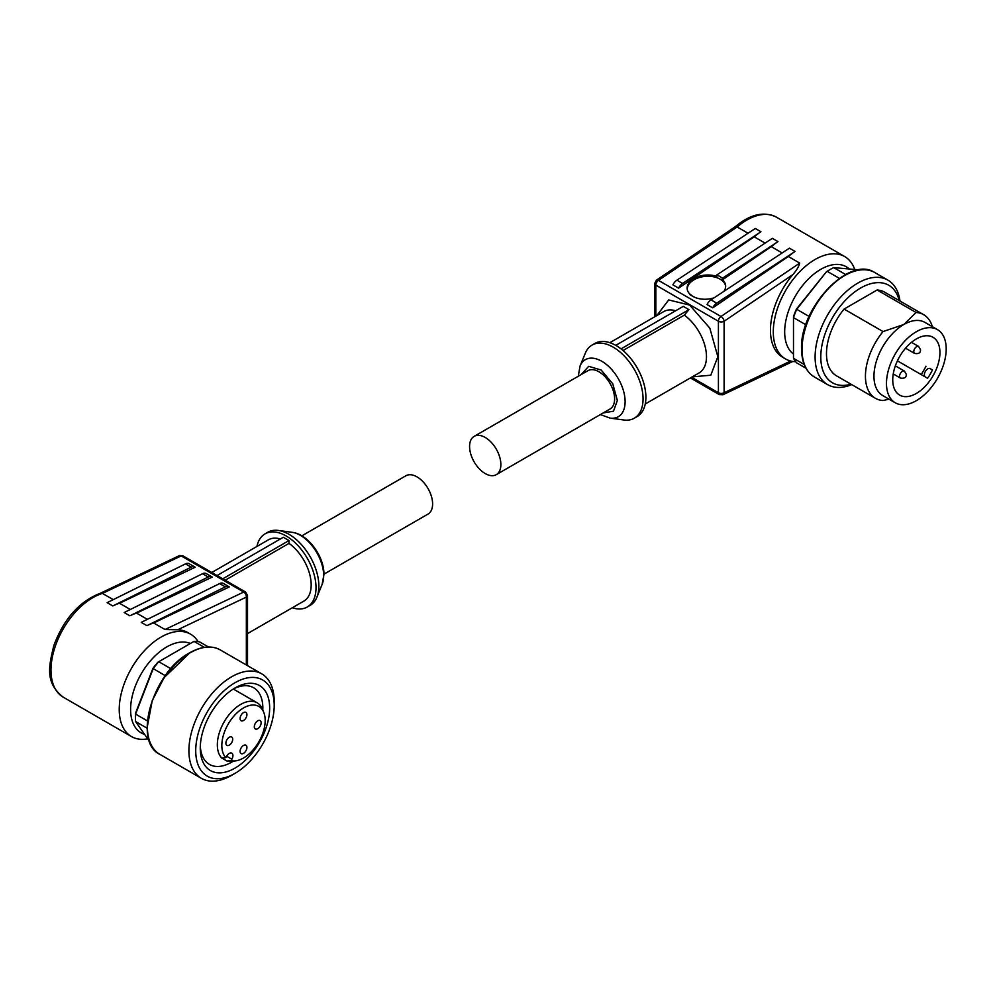 <?xml version="1.0" encoding="UTF-8"?>
<svg xmlns="http://www.w3.org/2000/svg" width="996" height="996" viewBox="0 0 996 996"><rect width="100%" height="100%" fill="white"/><g stroke="black" fill="none" stroke-linecap="round" stroke-linejoin="round"><path stroke-width="1.49" d="M603.227 412.929L613.499 411.211L617.346 400.442L612.764 383.796L601.123 370.014L588.673 366.329L581.104 374.62M656.85 315.558L668.69 299.933L689.693 305.087L709.849 328.194L717.842 356.68L710.795 375.218L692.232 376.862M496.282 474.669L610.038 408.995A22.124 12.774 -120 0 0 614.619 398.873A22.124 12.774 -120 0 0 604.958 376.613A22.124 12.774 -120 0 0 587.914 370.686L474.158 436.36A22.124 12.774 60 0 1 491.202 442.286A22.124 12.774 60 0 1 500.864 464.547A22.124 12.774 60 0 1 496.282 474.669A22.124 12.774 60 0 1 479.238 468.743A22.124 12.774 60 0 1 469.577 446.482A22.124 12.774 60 0 1 474.158 436.36M600.376 414.573L610.125 418.121L623.845 419.988A42.23 24.377 -120 0 0 634.303 418.208A42.23 24.377 -120 0 0 643.055 398.873A42.23 24.377 -120 0 0 613.187 347.156A42.23 24.377 -120 0 0 592.085 345.064A42.23 24.377 -120 0 0 585.299 353.219L580.058 366.042L578.253 376.264M634.303 418.208L637.154 416.565A42.23 24.377 -120 0 0 645.894 397.23A42.23 24.377 -120 0 0 627.468 354.738A42.23 24.377 -120 0 0 594.923 343.421L592.085 345.064M795.717 361.71A59.125 34.138 -60 0 1 785.545 358.946A59.125 34.138 -60 0 1 773.294 331.88A59.125 34.138 -60 0 1 799.103 272.394A59.125 34.138 -60 0 1 844.658 256.545A59.125 34.138 -60 0 1 854.73 269.493M785.545 358.946L782.694 357.303A59.125 34.138 -60 0 1 770.456 330.236A59.125 34.138 -60 0 1 792.704 274.734L724.104 321.26A4.021 2.117 -124.1 0 0 721.004 316.491L658.443 280.374A4.021 2.117 -124.1 0 0 656.439 280.175L654.671 283.499L654.671 316.815M714.07 297.854A19.31 12.076 175.5 0 1 695.943 297.792L693.253 296.609A19.31 12.076 175.5 0 1 692.793 296.347A19.31 12.076 175.5 0 1 692.357 296.086L690.228 294.206A8.043 4.644 120 0 0 689.967 294.704L692.357 296.086M690.128 294.393A19.31 12.076 175.5 0 1 687.153 288.653A19.31 12.076 175.5 0 1 696.764 277.112A19.31 12.076 175.5 0 1 716.846 276.465L716.734 274.996L719.884 276.44L722.424 278.282L722.536 279.752A19.31 12.076 175.5 0 1 725.636 285.603A19.31 12.076 175.5 0 1 723.855 291.405M725.661 286.238A19.31 12.076 -4.5 0 0 720.096 279.154A19.31 12.076 -4.5 0 0 699.13 277.56A19.31 12.076 -4.5 0 0 687.228 289.276M793.488 354.09A51.07 29.494 -60 0 1 784.674 331.88A51.07 29.494 -60 0 1 809.101 278.32A51.07 29.494 -60 0 1 849.339 269.007M796.377 309.171L796.725 309.295A57.917 33.441 120 0 0 793.488 317.624L793.488 316.604A56.299 32.507 -60 0 1 796.377 309.171L826.431 271.771A56.299 32.507 -60 0 1 829.319 269.991L830.452 269.331A57.917 33.441 120 0 0 827.228 271.348L839.379 278.357M845.641 274.51L833.689 267.613A57.917 33.441 120 0 0 830.452 269.331L829.319 269.991M851.729 384.618A60.32 34.835 -60 0 1 827.601 384.618A60.32 34.835 -60 0 1 815.102 357.004A60.32 34.835 -60 0 1 841.433 296.298A60.32 34.835 -60 0 1 887.922 280.137A60.32 34.835 -60 0 1 899.986 301.029M850.97 384.182A56.299 32.507 -60 0 1 820.791 357.004A56.299 32.507 -60 0 1 855.751 291.193A56.299 32.507 -60 0 1 899.239 300.593M889.005 399.172L883.041 400.529A48.256 27.863 -60 0 1 875.434 398.3L836.478 375.816A48.256 27.863 -60 0 1 826.481 353.717A48.256 27.863 -60 0 1 844.085 309.071L877.127 289.998A48.256 27.863 -60 0 1 884.734 292.226L923.69 314.711A48.256 27.863 -60 0 1 932.356 326.688M875.434 398.3A48.256 27.863 -60 0 1 865.437 376.214A48.256 27.863 -60 0 1 883.041 331.568L844.085 309.071M877.127 289.998L916.083 312.495L903.833 324.497A42.23 24.377 -60 0 1 924.935 322.405L937.46 329.626A42.23 24.377 -60 0 1 946.2 348.961A42.23 24.377 -60 0 1 927.762 391.453A42.23 24.377 -60 0 1 895.23 402.77A42.23 24.377 -60 0 1 886.477 383.435A42.23 24.377 -60 0 1 904.916 340.943A42.23 24.377 -60 0 1 937.46 329.626M916.083 312.495A48.256 27.863 -60 0 1 923.69 314.711M895.23 402.77L882.717 395.549A42.23 24.377 -60 0 1 873.965 376.214A42.23 24.377 -60 0 1 903.833 324.497L883.041 331.568M892.74 379.825A33.378 19.273 -60 0 1 907.306 346.235A33.378 19.273 -60 0 1 933.028 337.295A33.378 19.273 -60 0 1 939.938 352.572A33.378 19.273 -60 0 1 925.371 386.162A33.378 19.273 -60 0 1 899.649 395.101A33.378 19.273 -60 0 1 892.74 379.825M897.408 360.838L925.359 376.974A4.831 2.789 -60 0 1 924.363 374.77A4.831 2.789 -60 0 1 926.467 369.914A4.831 2.789 -60 0 1 930.189 368.62L932.43 369.914A33.378 19.273 120 0 1 927.6 378.268L897.408 360.838L927.6 378.268M645.246 403.99L699.142 372.878A35.395 20.43 -120 0 0 706.475 356.68A35.395 20.43 -120 0 0 684.289 315.159L623.048 350.517M684.289 315.159L688.946 309.656L683.256 306.37L615.752 345.351M688.946 309.656L621.018 348.874M691.573 377.247L718.415 392.748A4.021 2.328 -60 0 0 719.249 394.578L722.984 394.727A4.021 2.515 -115.5 0 0 724.104 392.748L724.104 321.26A4.021 2.316 180 0 1 718.415 321.26L655.854 285.142L655.854 316.143M790.675 361.025L724.104 392.748A4.021 2.316 0 0 1 718.415 392.748L718.415 321.26A4.021 2.328 -60 0 1 721.004 316.491L799.726 263.093L788.359 256.532L712.713 307.839L707.023 304.552A8.043 4.644 120 0 1 711.007 299.871L789.38 248.178L795.069 251.465A59.125 34.138 120 0 0 788.359 256.532M782.146 252.947L771.29 246.684L722.536 279.752M765.09 243.099L754.233 236.824L678.587 288.143L672.898 284.856A8.043 4.644 120 0 1 676.882 280.175L755.254 228.482L760.944 231.757A59.125 34.138 120 0 0 754.233 236.824M748.021 233.251L737.165 226.976L735.148 226.789C750.113 214.277 763.87 211.065 776.407 217.14A59.125 34.138 120 0 0 737.165 226.976L658.443 280.374A4.021 2.328 120 0 0 655.854 285.142A4.021 2.316 180 0 1 654.671 283.499M722.424 278.282L778 241.617A59.125 34.138 120 0 0 771.29 246.684M799.726 263.093C798.73 266.816 796.377 270.7 792.704 274.734M678.587 288.143A8.043 4.644 -60 0 1 682.571 283.449L676.882 280.175M760.944 231.757L682.571 283.449M778 241.617L772.323 238.33L716.734 274.996M695.943 297.792L693.253 296.609M712.713 307.839A8.043 4.644 -60 0 1 716.697 303.158L711.007 299.871M795.069 251.465L716.697 303.158M833.689 267.613L859.249 269.891M826.431 271.771L796.725 309.295L809.125 316.454M804.233 364.499L793.488 358.299L793.488 317.624L805.864 324.758M793.488 358.299A57.917 33.441 120 0 0 796.725 362.893L806.001 368.246M925.981 366.192A48.256 27.863 -60 0 1 921.923 373.363M323.937 574.169L428.031 514.073A22.124 12.774 -120 0 0 432.613 503.951A22.124 12.774 -120 0 0 422.964 481.69A22.124 12.774 -120 0 0 405.907 475.764L301.825 535.86M256.943 546.443A42.23 24.377 60 0 1 265.048 533.868L267.887 532.225A42.23 24.377 60 0 1 278.345 530.445A42.23 24.377 60 0 1 289.002 534.317A42.23 24.377 60 0 1 318.857 586.046A42.23 24.377 60 0 1 316.902 597.214A42.23 24.377 60 0 1 310.117 605.369L307.266 607.012A42.23 24.377 60 0 1 292.338 607.747M265.048 533.868A42.23 24.377 60 0 1 297.58 545.186A42.23 24.377 60 0 1 316.018 587.677A42.23 24.377 60 0 1 307.266 607.012M147.707 738.82A59.125 34.138 -60 0 1 131.472 736.567A59.125 34.138 -60 0 1 119.234 709.513A59.125 34.138 -60 0 1 161.028 637.104A59.125 34.138 -60 0 1 190.597 634.178A59.125 34.138 -60 0 1 198.067 641.611M177.736 629.771L165.025 629.534L243.746 592.035A4.021 2.328 -60 0 1 245.514 591.973L182.953 555.855L179.205 555.706A4.021 2.515 64.5 0 1 181.185 555.917L243.746 592.035A4.021 2.515 64.5 0 1 246.348 597.09L177.736 629.771A59.125 34.138 -60 0 1 187.746 632.535L190.597 634.178M223.614 583.656A8.043 4.644 120 0 0 223.241 583.395L228.931 586.681A8.043 4.644 120 0 1 229.292 586.943L153.658 622.973L165.025 629.534M153.658 622.973A59.125 34.138 120 0 0 146.935 625.662L225.308 586.856A8.043 4.644 120 0 1 228.931 586.681M206.546 573.808A8.043 4.644 120 0 0 206.172 573.547L211.862 576.833A8.043 4.644 120 0 1 212.235 577.082L136.589 613.125L147.371 619.35M136.589 613.125A59.125 34.138 120 0 0 129.878 615.802L208.239 577.008A8.043 4.644 120 0 1 211.862 576.833M189.489 563.948A8.043 4.644 120 0 0 189.116 563.699L194.805 566.973A8.043 4.644 120 0 1 195.166 567.234L119.532 603.265L130.314 609.49M119.532 603.265A59.125 34.138 120 0 0 112.809 605.954L191.182 567.16A8.043 4.644 120 0 1 194.805 566.973M100.434 593.23L102.464 593.417L113.245 599.642M144.607 734.388A51.07 29.494 -60 0 1 132.543 694.884A51.07 29.494 -60 0 1 166.718 646.952A51.07 29.494 -60 0 1 190.361 643.478M231.558 775.349L234.969 773.382L231.558 775.349A60.32 34.835 -60 0 1 201.391 778.337A60.32 34.835 -60 0 1 192.153 729.993A60.32 34.835 -60 0 1 231.558 676.832A60.32 34.835 -60 0 1 261.724 673.844A60.32 34.835 -60 0 1 274.211 701.458L274.211 705.405A55.502 32.046 -60 0 1 234.969 773.382A55.502 32.046 -60 0 1 195.726 750.723A55.502 32.046 -60 0 1 234.969 682.746A55.502 32.046 -60 0 1 274.211 705.405M234.969 687.999L234.969 687.999A49.065 28.324 -60 0 1 269.667 708.032A49.065 28.324 -60 0 1 234.969 768.128A49.065 28.324 -60 0 1 200.271 748.096A49.065 28.324 -60 0 1 234.969 687.999L234.969 687.999M200.321 746.041A44.235 25.547 120 0 0 209.434 764.405A44.235 25.547 120 0 0 231.558 762.214A44.235 25.547 120 0 0 233.263 761.181M262.795 710.024A44.235 25.547 120 0 0 253.681 687.775A44.235 25.547 120 0 0 233.213 689.058M235.766 760.832L232.342 761.305A32.98 19.036 -60 0 1 226.988 761.056L221.759 758.031A32.98 19.036 -60 0 1 219.892 731.089A32.98 19.036 -60 0 1 240.659 704.421A32.98 19.036 -60 0 1 257.142 702.79A32.98 19.036 -60 0 1 262.446 709.164L263.753 712.364A30.652 17.704 -60 0 1 243.497 758.018A30.652 17.704 -60 0 1 235.766 760.832A30.652 17.704 -60 0 1 231.01 760.658L226.988 761.056M221.759 758.031L225.781 757.632A30.652 17.704 -60 0 1 224.262 732.57A30.652 17.704 -60 0 1 243.497 707.957A30.652 17.704 -60 0 1 263.753 712.364M243.497 745.469A4.831 2.789 -60 0 1 245.912 745.22A4.831 2.789 -60 0 1 246.659 749.092A4.831 2.789 -60 0 1 243.497 753.35A4.831 2.789 -60 0 1 241.094 753.586A4.831 2.789 -60 0 1 240.347 749.714A4.831 2.789 -60 0 1 243.497 745.469M257.715 720.83A4.831 2.789 -60 0 1 260.13 720.594A4.831 2.789 -60 0 1 260.877 724.466A4.831 2.789 -60 0 1 257.715 728.711A4.831 2.789 -60 0 1 255.312 728.96A4.831 2.789 -60 0 1 254.565 725.088A4.831 2.789 -60 0 1 257.715 720.83M243.497 712.626A4.831 2.789 -60 0 1 245.912 712.389A4.831 2.789 -60 0 1 246.659 716.261A4.831 2.789 -60 0 1 243.497 720.506A4.831 2.789 -60 0 1 241.094 720.743A4.831 2.789 -60 0 1 240.347 716.883A4.831 2.789 -60 0 1 243.497 712.626M229.279 737.252A4.831 2.789 -60 0 1 231.695 737.015A4.831 2.789 -60 0 1 232.442 740.887A4.831 2.789 -60 0 1 229.279 745.133A4.831 2.789 -60 0 1 226.864 745.369A4.831 2.789 -60 0 1 226.129 741.51A4.831 2.789 -60 0 1 229.279 737.252M247.518 633.618L303.855 601.098A35.395 20.43 60 0 0 309.781 574.567A35.395 20.43 60 0 0 289.002 543.38L289.002 540.567L283.312 537.28L217.053 575.539M211.799 572.501L268.459 539.795A35.395 20.43 60 0 1 280.362 538.985M289.002 543.38L225.171 580.232M289.002 540.567L222.731 578.825M223.241 583.395A8.043 4.644 120 0 0 219.618 583.581L141.258 622.375L146.935 625.662M206.172 573.547A8.043 4.644 120 0 0 202.561 573.721L124.189 612.528L129.878 615.802M189.116 563.699A8.043 4.644 120 0 0 185.493 563.873L107.132 602.667L112.809 605.954M135.543 713.173L135.568 714.082A57.917 33.441 120 0 0 135.444 717.879L135.444 716.572A56.299 32.507 -60 0 1 135.543 713.173L152.898 668.441A56.299 32.507 -60 0 1 157.891 662.228L193.996 641.387L204.329 647.338M208.438 646.977L199.598 641.885A57.917 33.441 120 0 0 193.996 641.387M152.898 668.441L165.311 675.686M170.864 668.702L158.775 661.718A57.917 33.441 120 0 0 153.185 668.677L135.568 714.082L147.396 720.905M135.444 717.879A57.917 33.441 120 0 0 135.568 721.54L147.171 728.238M149.599 741.51L135.568 721.54M225.781 757.632L226.615 756.201A5.229 3.013 -60 0 1 231.844 753.188A5.229 3.013 -60 0 1 231.844 759.226L231.01 760.658M610.125 418.121A32.943 19.024 -120 0 0 625.115 401.649A32.943 19.024 -120 0 0 601.821 361.299A32.943 19.024 -120 0 0 580.058 366.042M802.017 349.447A60.32 34.835 -60 0 1 828.348 288.74A60.32 34.835 -60 0 1 874.837 272.58C849.351 255.038 799.726 307.901 801.543 348.799C801.68 362.357 806.001 371.782 814.516 377.073A60.32 34.835 -60 0 1 802.017 349.447M675.649 310.764A35.395 20.43 -120 0 0 663.747 311.574L609.863 342.686M893.238 373.923L900.396 378.057A4.021 2.328 -60 0 1 899.562 376.214A4.021 2.328 -60 0 1 901.318 372.168A4.021 2.328 -60 0 1 904.418 371.085L895.354 365.856M905.551 348.189L914.614 353.431A4.021 2.328 -60 0 1 913.78 351.588A4.021 2.328 -60 0 1 915.536 347.542A4.021 2.328 -60 0 1 918.636 346.459L911.477 342.325M322.131 584.391L323.949 574.48C324.21 556.577 308.237 534.155 292.065 532.312A32.943 19.024 60 0 1 300.381 535.338A32.943 19.024 60 0 1 323.675 575.688A32.943 19.024 60 0 1 322.131 584.391L316.902 597.214M190.037 652.866A60.32 34.835 -60 0 1 220.203 649.878C211.6 645.221 201.416 646.205 189.638 652.828C153.185 671.653 132.319 741.559 159.87 754.358A60.32 34.835 -60 0 1 150.633 706.027A60.32 34.835 -60 0 1 190.037 652.866M182.953 555.855A4.021 2.328 120 0 0 181.185 555.917L102.464 593.417A59.125 34.138 120 0 0 50.983 670.109A59.125 34.138 120 0 0 63.221 697.163L131.472 736.567M247.518 665.652L247.518 595.459A4.021 2.316 180 0 1 246.348 597.09L246.348 664.967M219.618 583.581L225.308 586.856M202.561 573.721L208.239 577.008M185.493 563.873L191.182 567.16M189.464 653.189L164.128 677.616L152.239 700.624L147.383 726.42M226.615 756.201L231.844 759.226M814.516 377.073L827.601 384.618M900.396 378.057C904.368 378.729 906.348 377.509 906.31 374.409L904.418 371.085M914.614 353.431C918.586 354.103 920.565 352.883 920.528 349.783L918.636 346.459M719.249 394.578L690.39 377.932M776.407 217.14L844.658 256.545M792.828 361.461L722.984 394.727M735.222 226.739L656.439 280.175M874.837 272.58L887.922 280.137M159.87 754.358L201.391 778.337M292.065 532.312L278.345 530.445M247.518 595.459L245.514 591.973M179.205 555.706L100.559 593.168M100.683 593.13C79.568 601.198 63.956 618.653 53.834 645.52C48.854 666.386 44.745 682.447 63.221 697.163M220.203 649.878L261.724 673.844M233.301 689.02L257.142 702.79"/></g></svg>
